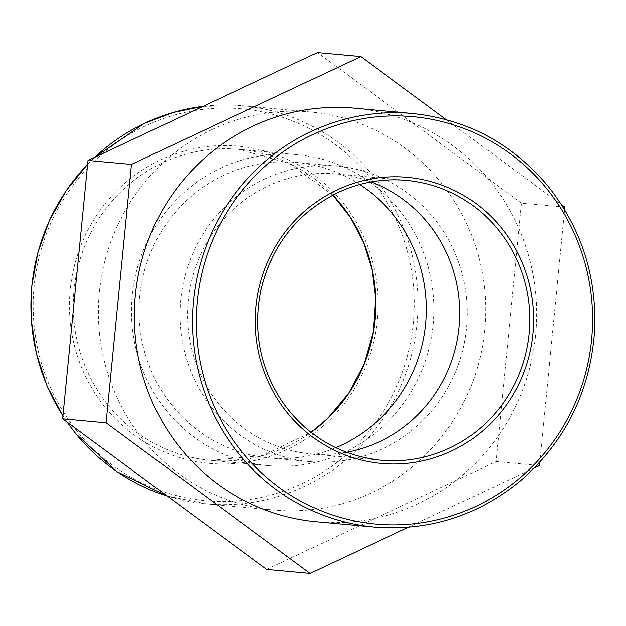 <?xml version="1.0" encoding="UTF-8"?>
<svg xmlns="http://www.w3.org/2000/svg" width="626" height="626" viewBox="0 0 626 626"><rect width="100%" height="100%" fill="white"/><g stroke="black" fill="none" stroke-linecap="round" stroke-linejoin="round"><path stroke-width="0.47" stroke-dasharray="3.13 2.35" d="M446.205 119.582L561.42 204.608M266.676 569.417L496.058 461.565L521.403 203.16L564.855 207.143M521.403 203.16L317.382 52.607M564.605 209.702L539.831 462.176M496.058 461.565L539.502 465.548M534.33 467.974L408.129 527.319M346.311 452.316A140.537 136.092 -84.8 0 1 310.872 453.858A140.537 136.092 -84.8 0 1 189.42 337.93A140.537 136.092 -84.8 0 1 267.412 186.313A140.537 136.092 -84.8 0 1 336.498 173.958A140.537 136.092 -84.8 0 1 371.069 181.908M354.418 108.181A207.675 201.11 -84.8 0 1 535.754 333.329A207.675 201.11 -84.8 0 1 316.545 521.802M220.188 168.386A156.156 151.218 -84.8 0 1 296.959 154.653A156.156 151.218 -84.8 0 1 433.302 323.947A156.156 151.218 -84.8 0 1 268.484 465.658A156.156 151.218 -84.8 0 1 133.541 336.843A156.156 151.218 -84.8 0 1 220.188 168.386M211.995 129.543A199.874 193.559 -84.8 0 1 310.253 111.968A199.874 193.559 -84.8 0 1 484.782 328.658A199.874 193.559 -84.8 0 1 273.805 510.057A199.874 193.559 -84.8 0 1 101.083 345.169A199.874 193.559 -84.8 0 1 211.995 129.543M335.606 447.731A148.346 143.651 -84.8 0 1 269.196 457.888A148.346 143.651 -84.8 0 1 140.999 335.513A148.346 143.651 -84.8 0 1 223.318 175.476A148.346 143.651 -84.8 0 1 296.247 162.431A148.346 143.651 -84.8 0 1 359.715 184.474M264.282 179.232A148.346 143.651 -84.8 0 1 337.211 166.18A148.346 143.651 -84.8 0 1 466.738 327.007A148.346 143.651 -84.8 0 1 310.16 461.636A148.346 143.651 -84.8 0 1 181.963 339.261A148.346 143.651 -84.8 0 1 264.282 179.232M310.872 453.858L380.851 460.267A140.537 136.092 -84.8 0 1 259.407 344.331A140.537 136.092 -84.8 0 1 337.391 192.722M374.731 527.131A207.675 201.11 95.2 0 0 593.941 338.658A207.675 201.11 95.2 0 0 412.604 113.502M159.974 160.154A159.278 154.239 -84.8 0 1 377.306 319.323A159.278 154.239 -84.8 0 1 133.98 434.804A159.278 154.239 -84.8 0 1 159.974 160.154M332.719 195.085A156.156 151.218 95.2 0 0 238.764 149.324A156.156 151.218 95.2 0 0 162.001 163.057A156.156 151.218 95.2 0 0 75.347 331.514A156.156 151.218 95.2 0 0 210.289 460.329A156.156 151.218 95.2 0 0 310.997 432.402M144.966 126.131A196.752 190.531 95.2 0 0 112.86 465.4A196.752 190.531 95.2 0 0 413.434 322.75A196.752 190.531 95.2 0 0 144.966 126.131M310.253 111.968L242.755 105.786L203.035 106.373A199.874 193.559 -84.8 0 1 242.755 105.786A199.874 193.559 -84.8 0 1 417.276 322.476A199.874 193.559 -84.8 0 1 206.306 503.875A199.874 193.559 -84.8 0 1 167.267 496.058L206.306 503.875L273.805 510.057M67.17 422.198A199.874 193.559 -84.8 0 1 62.944 415.875M87.617 164.364A199.874 193.559 -84.8 0 1 94.855 157.236M406.485 180.366L336.498 173.958M268.484 465.658L210.289 460.329L262.967 455.572L310.958 432.37M332.688 195.101L289.705 163.574L238.764 149.324L296.959 154.653M67.029 422.088L62.936 415.977M87.632 164.27L94.69 157.314M337.211 166.18L296.247 162.431M310.16 461.636L269.196 457.888"/><path stroke-width="0.94" d="M360.826 56.583L317.382 52.607L88.008 160.452L131.452 164.435L360.826 56.583L446.205 119.582M561.42 204.608L564.855 207.143L564.605 209.702M539.831 462.176L539.502 465.548L534.33 467.974M88.008 160.452L62.655 418.857L266.676 569.417L310.128 573.393L106.099 422.84L131.452 164.435M62.655 418.857L106.099 422.84M408.129 527.319L310.128 573.393M371.069 181.908A140.537 136.092 -84.8 0 1 459.21 326.318A140.537 136.092 -84.8 0 1 346.311 452.316M374.731 527.131L316.545 521.802A207.675 201.11 -84.8 0 1 137.078 350.482A207.675 201.11 -84.8 0 1 252.317 126.444A207.675 201.11 -84.8 0 1 354.418 108.181L412.604 113.502A207.675 201.11 95.2 0 0 310.512 131.765A207.675 201.11 95.2 0 0 195.265 355.811A207.675 201.11 95.2 0 0 374.731 527.131C429.452 531.317 478.295 515.652 521.239 480.142C566.342 440.36 590.827 390.006 594.7 329.088C596.547 275.479 581.085 227.958 548.306 186.509C512.506 143.675 467.27 119.339 412.604 113.502M359.715 184.474A148.346 143.651 -84.8 0 1 425.774 323.259A148.346 143.651 -84.8 0 1 335.606 447.731M337.391 192.722A140.537 136.092 -84.8 0 1 406.485 180.366A140.537 136.092 -84.8 0 1 529.197 332.727A140.537 136.092 -84.8 0 1 380.851 460.267C339.135 455.587 306.036 435.688 281.551 400.57C259.767 366.742 252.927 329.863 261.034 289.924C271.927 245.29 297.405 212.887 337.484 192.714C359.48 182.393 382.478 178.277 406.485 180.366M336.921 189.96A143.659 139.121 95.2 0 0 313.469 437.684A143.659 139.121 95.2 0 0 532.937 333.525A143.659 139.121 95.2 0 0 336.921 189.96M312.538 134.676A204.553 198.09 -84.8 0 1 591.648 339.096A204.553 198.09 -84.8 0 1 279.149 487.396A204.553 198.09 -84.8 0 1 312.538 134.676M310.997 432.402A156.156 151.218 95.2 0 0 332.719 195.085M94.855 157.236A199.874 193.559 -84.8 0 1 144.496 123.361A199.874 193.559 -84.8 0 1 203.02 106.373L173.081 112.492L144.403 123.377L94.69 157.314M67.029 422.088L75.848 433.795L117.156 471.777L167.275 496.066A199.874 193.559 -84.8 0 1 67.17 422.198M62.944 415.875A199.874 193.559 -84.8 0 1 87.617 164.364M310.958 432.37L327.421 418.559L348.619 393.206L364.144 363.816L373.268 331.717L375.592 298.391L372.047 269.876L363.495 242.552L350.224 217.339L332.688 195.101M62.936 415.977L47.091 386.046L36.441 353.737L31.3 320.003L31.809 285.824L37.959 252.208L49.556 220.133L66.278 190.531L87.632 164.27"/></g></svg>
